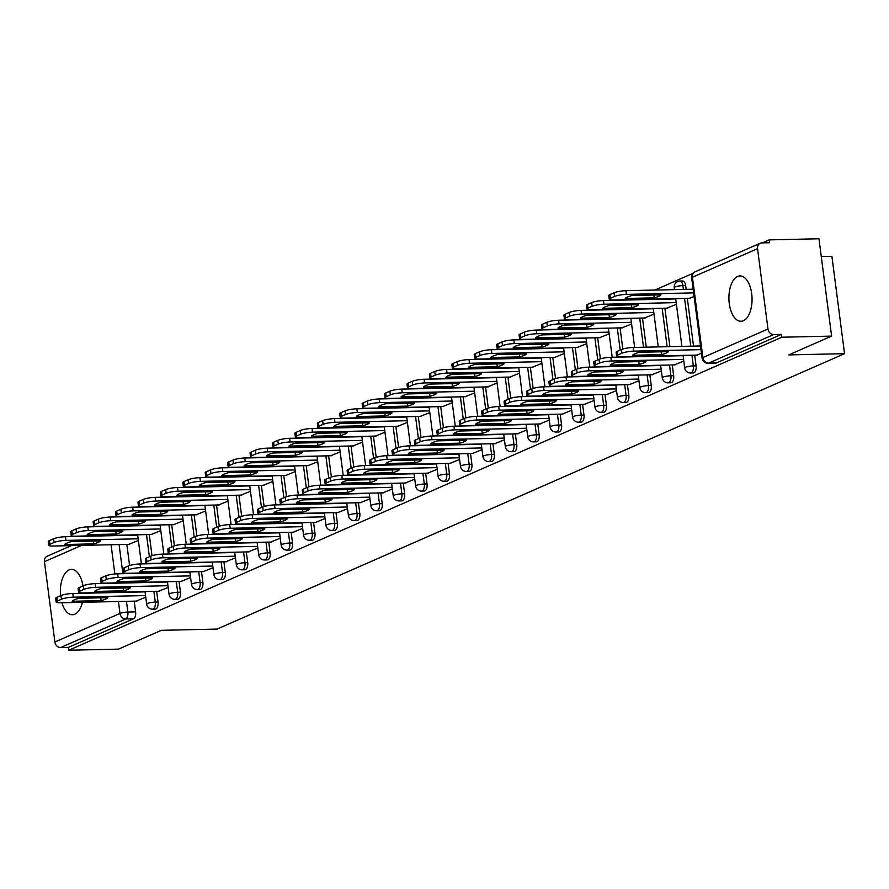 <?xml version="1.0" encoding="UTF-8"?>
<svg xmlns="http://www.w3.org/2000/svg" width="889" height="889" viewBox="0 0 889 889"><rect width="100%" height="100%" fill="white"/><g stroke="black" fill="none" stroke-linecap="round" stroke-linejoin="round"><path stroke-width="1.33" d="M737.603 276.479A22.681 11.568 -91.3 0 0 729.036 301.215A22.681 11.568 -91.3 0 0 740.993 321.285A22.681 11.568 -91.3 0 0 743.36 320.751A22.681 11.568 -91.3 0 0 751.927 296.004A22.681 11.568 -91.3 0 0 739.981 275.934A22.681 11.568 -91.3 0 0 737.603 276.479M82.966 585.895A22.681 11.568 -91.3 0 0 71.431 569.393A22.681 11.568 -91.3 0 0 69.064 569.927A22.681 11.568 -91.3 0 0 60.585 595.719M61.919 602.753A22.681 11.568 -91.3 0 0 72.442 614.744A22.681 11.568 -91.3 0 0 74.82 614.21A22.681 11.568 -91.3 0 0 82.433 602.298M693.342 372.936A5.812 2.967 -91.3 0 0 693.942 372.802A5.812 2.967 -91.3 0 0 696.087 365.868L693.331 365.924A5.812 2.967 88.7 0 1 691.197 372.869A5.812 2.967 88.7 0 1 690.586 373.002L693.342 372.936M670.917 382.781A5.812 2.967 -91.3 0 0 671.528 382.648A5.812 2.967 -91.3 0 0 673.662 375.703L670.917 375.769A5.812 2.967 88.7 0 1 668.772 382.703A5.812 2.967 88.7 0 1 668.172 382.848L670.917 382.781M648.503 392.627A5.812 2.967 -91.3 0 0 649.103 392.482A5.812 2.967 -91.3 0 0 651.248 385.548L648.492 385.604A5.812 2.967 88.7 0 1 646.359 392.549A5.812 2.967 88.7 0 1 645.747 392.682L648.503 392.627M626.078 402.461A5.812 2.967 -91.3 0 0 626.689 402.328A5.812 2.967 -91.3 0 0 628.823 395.383L626.078 395.449A5.812 2.967 88.7 0 1 623.934 402.384A5.812 2.967 88.7 0 1 623.333 402.528L626.078 402.461M603.664 412.307A5.812 2.967 -91.3 0 0 604.276 412.163A5.812 2.967 -91.3 0 0 606.409 405.228L603.653 405.284A5.812 2.967 88.7 0 1 601.52 412.229A5.812 2.967 88.7 0 1 600.908 412.363L603.664 412.307M581.239 422.142A5.812 2.967 -91.3 0 0 581.851 422.008A5.812 2.967 -91.3 0 0 583.984 415.063L581.239 415.13A5.812 2.967 88.7 0 1 579.106 422.064A5.812 2.967 88.7 0 1 578.495 422.208L581.239 422.142M558.825 431.987A5.812 2.967 -91.3 0 0 559.437 431.843A5.812 2.967 -91.3 0 0 561.57 424.909L558.814 424.975A5.812 2.967 88.7 0 1 556.681 431.91A5.812 2.967 88.7 0 1 556.07 432.043L558.825 431.987M536.411 441.822A5.812 2.967 -91.3 0 0 537.012 441.689A5.812 2.967 -91.3 0 0 539.156 434.754L536.4 434.81A5.812 2.967 88.7 0 1 534.267 441.744A5.812 2.967 88.7 0 1 533.656 441.889L536.411 441.822M513.986 451.668A5.812 2.967 -91.3 0 0 514.598 451.523A5.812 2.967 -91.3 0 0 516.731 444.589L513.986 444.656A5.812 2.967 88.7 0 1 511.842 451.59A5.812 2.967 88.7 0 1 511.242 451.723L513.986 451.668M491.573 461.502A5.812 2.967 -91.3 0 0 492.173 461.369A5.812 2.967 -91.3 0 0 494.317 454.435L491.561 454.49A5.812 2.967 88.7 0 1 489.428 461.435A5.812 2.967 88.7 0 1 488.817 461.569L491.573 461.502M469.148 471.348A5.812 2.967 -91.3 0 0 469.759 471.214A5.812 2.967 -91.3 0 0 471.892 464.269L469.148 464.336A5.812 2.967 88.7 0 1 467.003 471.27A5.812 2.967 88.7 0 1 466.403 471.414L469.148 471.348M446.734 481.193A5.812 2.967 -91.3 0 0 447.334 481.049A5.812 2.967 -91.3 0 0 449.478 474.115L446.723 474.17A5.812 2.967 88.7 0 1 444.589 481.116A5.812 2.967 88.7 0 1 443.978 481.249L446.734 481.193M424.309 491.028A5.812 2.967 -91.3 0 0 424.92 490.895A5.812 2.967 -91.3 0 0 427.053 483.949L424.309 484.016A5.812 2.967 88.7 0 1 422.164 490.95A5.812 2.967 88.7 0 1 421.564 491.095L424.309 491.028M401.895 500.874A5.812 2.967 -91.3 0 0 402.506 500.729A5.812 2.967 -91.3 0 0 404.639 493.795L401.884 493.851A5.812 2.967 88.7 0 1 399.75 500.796A5.812 2.967 88.7 0 1 399.139 500.929L401.895 500.874M379.47 510.708A5.812 2.967 -91.3 0 0 380.081 510.575A5.812 2.967 -91.3 0 0 382.214 503.63L379.47 503.696A5.812 2.967 88.7 0 1 377.336 510.63A5.812 2.967 88.7 0 1 376.725 510.775L379.47 510.708M357.056 520.554A5.812 2.967 -91.3 0 0 357.667 520.409A5.812 2.967 -91.3 0 0 359.801 513.475L357.045 513.542A5.812 2.967 88.7 0 1 354.911 520.476A5.812 2.967 88.7 0 1 354.3 520.61L357.056 520.554M334.642 530.389A5.812 2.967 -91.3 0 0 335.242 530.255A5.812 2.967 -91.3 0 0 337.387 523.321L334.631 523.377A5.812 2.967 88.7 0 1 332.497 530.311A5.812 2.967 88.7 0 1 331.886 530.455L334.642 530.389M312.217 540.234A5.812 2.967 -91.3 0 0 312.828 540.09A5.812 2.967 -91.3 0 0 314.962 533.156L312.217 533.222A5.812 2.967 88.7 0 1 310.072 540.156A5.812 2.967 88.7 0 1 309.472 540.29L312.217 540.234M289.803 550.069A5.812 2.967 -91.3 0 0 290.403 549.935A5.812 2.967 -91.3 0 0 292.548 543.001L289.792 543.057A5.812 2.967 88.7 0 1 287.658 550.002A5.812 2.967 88.7 0 1 287.047 550.135L289.803 550.069M267.378 559.914A5.812 2.967 -91.3 0 0 267.989 559.781A5.812 2.967 -91.3 0 0 270.123 552.836L267.378 552.902A5.812 2.967 88.7 0 1 265.233 559.837A5.812 2.967 88.7 0 1 264.633 559.981L267.378 559.914M244.964 569.76A5.812 2.967 -91.3 0 0 245.564 569.616A5.812 2.967 -91.3 0 0 247.709 562.681L244.953 562.737A5.812 2.967 88.7 0 1 242.819 569.682A5.812 2.967 88.7 0 1 242.208 569.816L244.964 569.76M222.539 579.595A5.812 2.967 -91.3 0 0 223.15 579.461A5.812 2.967 -91.3 0 0 225.284 572.516L222.539 572.583A5.812 2.967 88.7 0 1 220.394 579.517A5.812 2.967 88.7 0 1 219.794 579.661L222.539 579.595M200.125 589.44A5.812 2.967 -91.3 0 0 200.736 589.296A5.812 2.967 -91.3 0 0 202.87 582.362L200.114 582.417A5.812 2.967 88.7 0 1 197.98 589.363A5.812 2.967 88.7 0 1 197.369 589.496L200.125 589.44M177.7 599.275A5.812 2.967 -91.3 0 0 178.311 599.142A5.812 2.967 -91.3 0 0 180.445 592.196L177.7 592.263A5.812 2.967 88.7 0 1 175.566 599.197A5.812 2.967 88.7 0 1 174.955 599.342L177.7 599.275M155.286 609.121A5.812 2.967 -91.3 0 0 155.897 608.976A5.812 2.967 -91.3 0 0 158.031 602.042L155.275 602.109A5.812 2.967 88.7 0 1 153.141 609.043A5.812 2.967 88.7 0 1 152.53 609.176L155.286 609.121M831.604 336.109L788.776 354.911L844.55 353.666L217.105 629.079L161.342 630.323L118.515 649.126L68.742 650.237L781.831 337.22L831.604 336.109L818.958 238.763L769.196 239.874L762.362 242.875M693.098 273.279L654.871 290.058M633.201 299.571L632.446 299.893M610.776 309.416L610.032 309.739M588.362 319.251L587.607 319.584M565.937 329.097L565.193 329.419M543.523 338.931L542.779 339.265M521.098 348.777L520.354 349.099M498.685 358.611L497.94 358.945M476.271 368.457L475.515 368.779M453.846 378.292L453.101 378.625M431.432 388.137L430.676 388.46M409.007 397.983L408.262 398.305M386.593 407.818L385.837 408.151M364.168 417.663L363.423 417.986M341.754 427.498L341.009 427.831M319.329 437.344L318.584 437.666M296.915 447.178L296.17 447.511M274.501 457.024L273.745 457.346M252.076 466.858L251.331 467.192M229.662 476.704L228.906 477.026M207.237 486.55L206.492 486.872M184.823 496.384L184.067 496.718M162.398 506.23L161.654 506.552M139.984 516.064L139.24 516.398M117.559 525.91L116.815 526.232M821.269 256.554L831.904 256.321L844.55 353.666M769.196 239.874L769.563 242.719L761.806 242.886A5.812 4.901 66.3 0 0 760.206 243.242A5.812 4.901 66.3 0 0 757.539 248.676L767.974 328.997A5.812 4.901 66.3 0 0 773.708 334.564L708.611 363.134A5.812 2.967 88.7 0 1 708 363.268L715.756 363.101A5.812 2.967 88.7 0 0 716.367 362.956L708.611 363.134A5.812 4.901 66.3 0 1 702.877 357.567L767.974 328.997M781.831 337.22L781.464 334.386L773.708 334.564M126.849 544.379L129.594 565.537M134.217 601.142L135.617 611.888L127.86 612.054A5.812 2.967 88.7 0 1 125.727 618.988L60.619 647.57A5.812 4.901 -113.7 0 1 54.885 642.002L44.45 561.681A5.812 4.901 -113.7 0 1 47.117 556.247L71.331 545.624M60.619 647.57L68.375 647.392L68.742 650.237M151.23 534.5L160.787 530.633M158.609 591.263L168.165 587.396M173.655 524.654L183.212 520.787M181.023 581.417L190.579 577.55M196.069 514.82L205.626 510.953M203.448 571.583L213.004 567.715M218.494 504.974L228.051 501.107M225.862 561.737L235.418 557.87M240.908 495.129L250.465 491.273M248.275 551.891L257.843 548.035M263.322 485.294L272.89 481.427M270.701 542.057L280.257 538.189M285.747 475.448L295.304 471.592M293.114 532.211L302.671 528.355M308.161 465.614L317.729 461.747M315.539 522.376L325.096 518.509M330.586 455.768L340.143 451.901M337.953 512.531L347.51 508.664M353 445.934L362.556 442.066M360.378 502.696L369.935 498.829M375.425 436.088L384.981 432.221M382.792 492.85L392.349 488.983M397.839 426.253L407.395 422.386M405.217 483.016L414.774 479.149M420.264 416.408L429.82 412.54M427.631 473.17L437.188 469.303M442.678 406.562L452.234 402.706M450.045 463.325L459.613 459.469M465.091 396.727L474.659 392.86M472.47 453.49L482.027 449.623M487.516 386.882L497.073 383.026M494.884 443.644L504.441 439.788M509.93 377.047L519.498 373.18M517.309 433.81L526.866 429.943M532.355 367.201L541.912 363.334M539.723 423.964L549.28 420.097M554.769 357.367L564.326 353.5M562.148 414.13L571.705 410.262M577.194 347.521L586.751 343.654M584.562 404.284L594.119 400.417M599.608 337.687L609.165 333.82M606.987 394.449L616.544 390.582M622.033 327.841L631.59 323.974M629.401 384.604L638.958 380.736M644.447 317.995L654.004 314.139M651.815 374.758L661.383 370.902M666.861 308.161L676.429 304.294M674.24 364.923L683.797 361.056M689.286 298.315L694.098 296.537M696.654 355.078L701.465 353.3M685.652 285.547L682.896 285.602A5.812 2.967 88.7 0 0 679.896 281.057L682.652 280.991A5.812 2.967 -91.3 0 1 685.652 285.547L686.152 289.358M687.319 298.36L693.52 346.121M694.687 355.122L696.087 365.868M664.894 308.205L669.895 346.654M672.273 364.968L673.662 375.703M642.48 318.04L646.259 347.177M649.848 374.802L651.248 385.548M620.055 327.885L622.811 349.033M627.434 384.648L628.823 395.383M597.641 337.72L600.386 358.878M605.009 394.483L606.409 405.228M575.227 347.566L577.972 368.713M582.595 404.328L583.984 415.063M552.802 357.411L555.547 378.558M560.17 414.174L561.57 424.909M530.389 367.246L533.133 388.404M537.756 424.009L539.156 434.754M507.963 377.092L510.708 398.239M515.342 433.854L516.731 444.589M485.55 386.926L488.294 408.084M492.917 443.689L494.317 454.435M463.125 396.772L465.869 417.919M470.503 453.534L471.892 464.269M440.711 406.606L443.455 427.765M448.078 463.369L449.478 474.115M418.286 416.452L421.042 437.599M425.664 473.215L427.053 483.949M395.872 426.287L398.616 447.445M403.239 483.049L404.639 493.795M373.447 436.132L376.203 457.279M380.825 492.895L382.214 503.63M351.033 445.978L353.778 467.125M358.4 502.741L359.801 513.475M328.619 455.813L331.364 476.971M335.986 512.575L337.387 523.321M306.194 465.658L308.939 486.805M313.573 522.421L314.962 533.156M283.78 475.493L286.525 496.651M291.148 532.255L292.548 543.001M261.355 485.338L264.1 506.486M268.734 542.101L270.123 552.836M238.941 495.173L241.686 516.331M246.309 551.936L247.709 562.681M216.516 505.019L219.272 526.166M223.895 561.781L225.284 572.516M194.102 514.853L196.847 536.011M201.47 571.616L202.87 582.362M171.677 524.699L174.433 545.846M179.056 581.462L180.445 592.196M149.263 534.545L152.008 555.692M156.631 591.307L158.031 602.042M128.816 544.335L138.373 540.468M136.184 601.097L145.74 597.23M781.464 334.386L716.367 362.956M68.375 647.392L133.472 618.822A5.812 2.967 -91.3 0 0 135.617 611.888M145.529 595.563L73.276 597.175A8.723 1.545 172.6 0 0 61.463 599.23L57.296 601.064A8.723 1.545 172.6 0 0 56.14 602.02L55.663 598.33A8.723 1.545 -7.4 0 1 56.807 597.375L60.974 595.541A8.723 1.545 -7.4 0 1 72.798 593.485L145.051 591.874M101.113 600.62A18.18 3.223 -7.4 0 0 107.869 597.664L78.91 598.308A18.18 3.223 -7.4 0 0 72.153 601.275L101.113 600.62L100.757 597.819M56.14 602.02A8.723 1.545 172.6 0 0 60.485 602.786L136.984 601.086M100.501 540.901L71.531 541.545A18.18 3.223 172.6 0 0 64.775 544.513L93.745 543.857A18.18 3.223 172.6 0 0 100.501 540.901M138.151 538.801L65.897 540.412A8.723 1.545 172.6 0 0 54.085 542.468L49.917 544.301A8.723 1.545 172.6 0 0 48.773 545.257A8.723 1.545 172.6 0 0 53.107 546.024L129.605 544.324M48.773 545.257L48.295 541.568A8.723 1.545 -7.4 0 1 49.44 540.612L53.607 538.778A8.723 1.545 -7.4 0 1 65.419 536.723L65.897 540.412M137.673 535.111L65.419 536.723M93.378 541.057L93.745 543.857M167.943 585.718L95.69 587.329A8.723 1.545 172.6 0 0 83.877 589.396L79.71 591.218A8.723 1.545 172.6 0 0 78.565 592.174L78.088 588.485A8.723 1.545 -7.4 0 1 79.232 587.529L83.399 585.707A8.723 1.545 -7.4 0 1 95.212 583.64L167.465 582.028M123.538 590.785A18.18 3.223 -7.4 0 0 130.294 587.818L101.324 588.462A18.18 3.223 -7.4 0 0 94.567 591.429L123.538 590.785L123.171 587.973M78.565 592.174A8.723 1.545 172.6 0 0 82.899 592.952L159.398 591.241M190.368 575.883L118.115 577.494A8.723 1.545 172.6 0 0 106.291 579.55L102.124 581.384A8.723 1.545 172.6 0 0 100.979 582.339L100.501 578.65A8.723 1.545 -7.4 0 1 101.646 577.694L105.813 575.861A8.723 1.545 -7.4 0 1 117.626 573.805L189.89 572.194M145.952 580.939A18.18 3.223 -7.4 0 0 152.708 577.983L123.738 578.628A18.18 3.223 -7.4 0 0 116.992 581.595L145.952 580.939L145.596 578.139M100.979 582.339A8.723 1.545 172.6 0 0 105.324 583.106L181.823 581.395M212.782 566.037L140.529 567.649A8.723 1.545 172.6 0 0 128.716 569.716L124.549 571.538A8.723 1.545 172.6 0 0 123.404 572.494L122.915 568.804A8.723 1.545 -7.4 0 1 124.071 567.849L128.238 566.026A8.723 1.545 -7.4 0 1 140.051 563.959L212.304 562.348M168.377 571.105A18.18 3.223 -7.4 0 0 175.133 568.138L146.163 568.782A18.18 3.223 -7.4 0 0 139.406 571.749L168.377 571.105L168.01 568.293M123.404 572.494A8.723 1.545 172.6 0 0 127.738 573.272L204.237 571.56M122.915 531.055L93.956 531.7A18.18 3.223 172.6 0 0 87.2 534.667L116.17 534.022A18.18 3.223 172.6 0 0 122.915 531.055M160.576 528.955L88.322 530.566A8.723 1.545 172.6 0 0 76.51 532.633L72.342 534.456A8.723 1.545 172.6 0 0 71.187 535.422A8.723 1.545 172.6 0 0 75.532 536.189L152.03 534.478M71.187 535.422L70.709 531.722A8.723 1.545 -7.4 0 1 71.853 530.766L76.021 528.944A8.723 1.545 -7.4 0 1 87.844 526.877L88.322 530.566M160.098 525.266L87.844 526.877M115.803 531.211L116.17 534.022M145.34 521.221L116.37 521.865A18.18 3.223 172.6 0 0 109.614 524.832L138.584 524.177A18.18 3.223 172.6 0 0 145.34 521.221M182.99 519.12L110.736 520.732A8.723 1.545 172.6 0 0 98.923 522.788L94.756 524.621A8.723 1.545 172.6 0 0 93.612 525.577A8.723 1.545 172.6 0 0 97.946 526.344L174.444 524.632M93.612 525.577L93.134 521.887A8.723 1.545 -7.4 0 1 94.278 520.932L98.446 519.098A8.723 1.545 -7.4 0 1 110.258 517.042L110.736 520.732M182.512 515.431L110.258 517.042M138.217 521.376L138.584 524.177M167.754 511.375L138.784 512.02A18.18 3.223 172.6 0 0 132.039 514.987L160.998 514.342A18.18 3.223 172.6 0 0 167.754 511.375M205.415 509.275L133.161 510.886A8.723 1.545 172.6 0 0 121.337 512.953L117.17 514.775A8.723 1.545 172.6 0 0 116.026 515.731A8.723 1.545 172.6 0 0 120.371 516.509L196.869 514.798M116.026 515.731L115.548 512.042A8.723 1.545 -7.4 0 1 116.692 511.086L120.86 509.264A8.723 1.545 -7.4 0 1 132.672 507.197L133.161 510.886M204.937 505.585L132.672 507.197M160.642 511.531L160.998 514.342M235.207 556.203L162.943 557.814A8.723 1.545 172.6 0 0 151.13 559.87L146.963 561.704A8.723 1.545 172.6 0 0 145.818 562.659L145.34 558.97A8.723 1.545 -7.4 0 1 146.485 558.014L150.652 556.181A8.723 1.545 -7.4 0 1 162.465 554.125L234.718 552.514M190.791 561.259A18.18 3.223 -7.4 0 0 197.547 558.292L168.577 558.948A18.18 3.223 -7.4 0 0 161.82 561.904L190.791 561.259L190.424 558.459M145.818 562.659A8.723 1.545 172.6 0 0 150.152 563.426L226.662 561.715M257.621 546.357L185.368 547.968A8.723 1.545 172.6 0 0 173.555 550.035L169.388 551.858A8.723 1.545 172.6 0 0 168.232 552.814L167.754 549.124A8.723 1.545 -7.4 0 1 168.91 548.169L173.077 546.346A8.723 1.545 -7.4 0 1 184.89 544.279L257.143 542.668M213.216 551.424A18.18 3.223 -7.4 0 0 219.972 548.457L191.002 549.102A18.18 3.223 -7.4 0 0 184.245 552.069L213.216 551.424L212.849 548.613M168.232 552.814A8.723 1.545 172.6 0 0 172.577 553.58L249.076 551.88M190.179 501.529L161.209 502.185A18.18 3.223 172.6 0 0 154.453 505.141L183.423 504.496A18.18 3.223 172.6 0 0 190.179 501.529M227.828 499.44L155.575 501.052A8.723 1.545 172.6 0 0 143.762 503.107L139.595 504.941A8.723 1.545 172.6 0 0 138.451 505.897A8.723 1.545 172.6 0 0 142.785 506.663L219.283 504.952M138.451 505.897L137.962 502.207A8.723 1.545 -7.4 0 1 139.117 501.252L143.285 499.418A8.723 1.545 -7.4 0 1 155.097 497.362L155.575 501.052M227.351 495.751L155.097 497.362M183.056 501.696L183.423 504.496M212.593 491.695L183.623 492.339A18.18 3.223 172.6 0 0 176.878 495.306L205.837 494.662A18.18 3.223 172.6 0 0 212.593 491.695M250.254 489.595L178 491.206A8.723 1.545 172.6 0 0 166.176 493.273L162.009 495.095A8.723 1.545 172.6 0 0 160.865 496.051A8.723 1.545 172.6 0 0 165.21 496.818L241.708 495.117M160.865 496.051L160.387 492.362A8.723 1.545 -7.4 0 1 161.531 491.406L165.698 489.583A8.723 1.545 -7.4 0 1 177.511 487.516L178 491.206M249.776 485.905L177.511 487.516M205.481 491.85L205.837 494.662M280.035 536.523L207.782 538.134A8.723 1.545 172.6 0 0 195.969 540.19L191.802 542.023A8.723 1.545 172.6 0 0 190.657 542.979L190.179 539.29A8.723 1.545 -7.4 0 1 191.324 538.334L195.491 536.5A8.723 1.545 -7.4 0 1 207.304 534.445L279.557 532.833M235.629 541.579A18.18 3.223 -7.4 0 0 242.386 538.612L213.416 539.267A18.18 3.223 -7.4 0 0 206.659 542.223L235.629 541.579L235.263 538.778M190.657 542.979A8.723 1.545 172.6 0 0 194.991 543.746L271.489 542.034M302.46 526.677L230.207 528.288A8.723 1.545 172.6 0 0 218.394 530.355L214.227 532.178A8.723 1.545 172.6 0 0 213.071 533.133L212.593 529.444A8.723 1.545 -7.4 0 1 213.738 528.488L217.916 526.655A8.723 1.545 -7.4 0 1 229.729 524.599L301.982 522.988M258.054 531.744A18.18 3.223 -7.4 0 0 264.8 528.777L235.841 529.422A18.18 3.223 -7.4 0 0 229.084 532.389L258.054 531.744L257.688 528.933M213.071 533.133A8.723 1.545 172.6 0 0 217.416 533.9L293.915 532.2M324.874 516.831L252.62 518.454A8.723 1.545 172.6 0 0 240.808 520.51L236.641 522.343A8.723 1.545 172.6 0 0 235.496 523.299L235.018 519.609A8.723 1.545 -7.4 0 1 236.163 518.654L240.33 516.82A8.723 1.545 -7.4 0 1 252.143 514.764L324.396 513.142M280.468 521.899A18.18 3.223 -7.4 0 0 287.225 518.932L258.255 519.576A18.18 3.223 -7.4 0 0 251.498 522.543L280.468 521.899L280.102 519.098M235.496 523.299A8.723 1.545 172.6 0 0 239.83 524.066L316.328 522.354M347.299 506.997L275.045 508.608A8.723 1.545 172.6 0 0 263.233 510.664L259.066 512.497A8.723 1.545 172.6 0 0 257.91 513.453L257.432 509.764A8.723 1.545 -7.4 0 1 258.577 508.808L262.744 506.974A8.723 1.545 -7.4 0 1 274.568 504.919L346.821 503.307M302.893 512.053A18.18 3.223 -7.4 0 0 309.639 509.097L280.68 509.741A18.18 3.223 -7.4 0 0 273.923 512.709L302.893 512.053L302.527 509.253M257.91 513.453A8.723 1.545 172.6 0 0 262.255 514.22L338.753 512.52M369.713 497.151L297.459 498.762A8.723 1.545 172.6 0 0 285.647 500.829L281.48 502.652A8.723 1.545 172.6 0 0 280.335 503.619L279.857 499.918A8.723 1.545 -7.4 0 1 281.002 498.962L285.169 497.14A8.723 1.545 -7.4 0 1 296.982 495.073L369.235 493.462M325.307 502.218A18.18 3.223 -7.4 0 0 332.064 499.251L303.093 499.896A18.18 3.223 -7.4 0 0 296.337 502.863L325.307 502.218L324.941 499.407M280.335 503.619A8.723 1.545 172.6 0 0 284.669 504.385L361.167 502.674M392.138 487.316L319.884 488.928A8.723 1.545 172.6 0 0 308.061 490.984L303.894 492.817A8.723 1.545 172.6 0 0 302.749 493.773L302.271 490.083A8.723 1.545 -7.4 0 1 303.416 489.128L307.583 487.294A8.723 1.545 -7.4 0 1 319.395 485.238L391.66 483.627M347.721 492.373A18.18 3.223 -7.4 0 0 354.478 489.417L325.507 490.061A18.18 3.223 -7.4 0 0 318.762 493.028L347.721 492.373L347.366 489.572M302.749 493.773A8.723 1.545 172.6 0 0 307.094 494.54L383.592 492.828M414.552 477.471L342.298 479.082A8.723 1.545 172.6 0 0 330.486 481.149L326.319 482.971A8.723 1.545 172.6 0 0 325.174 483.927L324.685 480.238A8.723 1.545 -7.4 0 1 325.841 479.282L330.008 477.46A8.723 1.545 -7.4 0 1 341.821 475.393L414.074 473.781M370.146 482.538A18.18 3.223 -7.4 0 0 376.903 479.571L347.932 480.216A18.18 3.223 -7.4 0 0 341.176 483.183L370.146 482.538L369.78 479.727M325.174 483.927A8.723 1.545 172.6 0 0 329.508 484.705L406.006 482.994M436.977 467.636L364.712 469.248A8.723 1.545 172.6 0 0 352.9 471.303L348.732 473.137A8.723 1.545 172.6 0 0 347.588 474.093L347.11 470.403A8.723 1.545 -7.4 0 1 348.255 469.448L352.422 467.614A8.723 1.545 -7.4 0 1 364.234 465.558L436.488 463.947M392.56 472.692A18.18 3.223 -7.4 0 0 399.317 469.725L370.346 470.381A18.18 3.223 -7.4 0 0 363.59 473.337L392.56 472.692L392.193 469.892M347.588 474.093A8.723 1.545 172.6 0 0 351.933 474.859L428.431 473.148M235.018 481.849L206.048 482.505A18.18 3.223 172.6 0 0 199.292 485.461L228.262 484.816A18.18 3.223 172.6 0 0 235.018 481.849M272.667 479.76L200.414 481.371A8.723 1.545 172.6 0 0 188.601 483.427L184.434 485.261A8.723 1.545 172.6 0 0 183.278 486.216A8.723 1.545 172.6 0 0 187.623 486.983L264.122 485.272M183.278 486.216L182.801 482.527A8.723 1.545 -7.4 0 1 183.956 481.571L188.124 479.738A8.723 1.545 -7.4 0 1 199.936 477.682L200.414 481.371M272.19 476.071L199.936 477.682M227.895 482.016L228.262 484.816M257.432 472.015L228.462 472.659A18.18 3.223 172.6 0 0 221.705 475.626L250.676 474.982A18.18 3.223 172.6 0 0 257.432 472.015M295.092 469.914L222.828 471.526A8.723 1.545 172.6 0 0 211.015 473.593L206.848 475.415A8.723 1.545 172.6 0 0 205.703 476.371A8.723 1.545 172.6 0 0 210.037 477.137L286.547 475.437M205.703 476.371L205.226 472.681A8.723 1.545 -7.4 0 1 206.37 471.726L210.537 469.892A8.723 1.545 -7.4 0 1 222.35 467.836L222.828 471.526M294.603 466.225L222.35 467.836M250.309 472.17L250.676 474.982M279.846 462.169L250.887 462.813A18.18 3.223 172.6 0 0 244.131 465.78L273.101 465.136A18.18 3.223 172.6 0 0 279.846 462.169M317.506 460.069L245.253 461.691A8.723 1.545 172.6 0 0 233.44 463.747L229.273 465.58A8.723 1.545 172.6 0 0 228.117 466.536A8.723 1.545 172.6 0 0 232.462 467.303L308.961 465.592M228.117 466.536L227.64 462.847A8.723 1.545 -7.4 0 1 228.795 461.891L232.962 460.058A8.723 1.545 -7.4 0 1 244.775 458.002L245.253 461.691M317.029 456.379L244.775 458.002M272.734 462.336L273.101 465.136M302.271 452.334L273.301 452.979A18.18 3.223 172.6 0 0 266.544 455.946L295.515 455.29A18.18 3.223 172.6 0 0 302.271 452.334M339.92 450.234L267.667 451.845A8.723 1.545 172.6 0 0 255.854 453.901L251.687 455.735A8.723 1.545 172.6 0 0 250.542 456.69A8.723 1.545 172.6 0 0 254.876 457.457L331.375 455.757M250.542 456.69L250.065 453.001A8.723 1.545 -7.4 0 1 251.209 452.045L255.376 450.212A8.723 1.545 -7.4 0 1 267.189 448.156L267.667 451.845M339.442 446.545L267.189 448.156M295.148 452.49L295.515 455.29M324.685 442.489L295.726 443.133A18.18 3.223 172.6 0 0 288.969 446.1L317.94 445.456A18.18 3.223 172.6 0 0 324.685 442.489M362.345 440.388L290.092 442A8.723 1.545 172.6 0 0 278.279 444.067L274.112 445.889A8.723 1.545 172.6 0 0 272.956 446.856A8.723 1.545 172.6 0 0 277.301 447.623L353.8 445.911M272.956 446.856L272.478 443.155A8.723 1.545 -7.4 0 1 273.623 442.2L277.79 440.377A8.723 1.545 -7.4 0 1 289.614 438.31L290.092 442M361.867 436.699L289.614 438.31M317.573 442.644L317.94 445.456M347.11 432.654L318.14 433.299A18.18 3.223 172.6 0 0 311.383 436.266L340.354 435.61A18.18 3.223 172.6 0 0 347.11 432.654M384.759 430.554L312.506 432.165A8.723 1.545 172.6 0 0 300.693 434.221L296.526 436.055A8.723 1.545 172.6 0 0 295.381 437.01A8.723 1.545 172.6 0 0 299.715 437.777L376.214 436.066M295.381 437.01L294.904 433.321A8.723 1.545 -7.4 0 1 296.048 432.365L300.215 430.532A8.723 1.545 -7.4 0 1 312.028 428.476L312.506 432.165M384.281 426.864L312.028 428.476M339.987 432.81L340.354 435.61M369.524 422.808L340.554 423.453A18.18 3.223 172.6 0 0 333.808 426.42L362.768 425.775A18.18 3.223 172.6 0 0 369.524 422.808M407.184 420.708L334.931 422.319A8.723 1.545 172.6 0 0 323.107 424.386L318.94 426.209A8.723 1.545 172.6 0 0 317.795 427.164A8.723 1.545 172.6 0 0 322.14 427.942L398.639 426.231M317.795 427.164L317.317 423.475A8.723 1.545 -7.4 0 1 318.462 422.519L322.629 420.697A8.723 1.545 -7.4 0 1 334.442 418.63L334.931 422.319M406.706 417.019L334.442 418.63M362.412 422.964L362.768 425.775M391.949 412.963L362.979 413.618A18.18 3.223 172.6 0 0 356.222 416.574L385.193 415.93A18.18 3.223 172.6 0 0 391.949 412.963M429.598 410.874L357.345 412.485A8.723 1.545 172.6 0 0 345.532 414.541L341.365 416.374A8.723 1.545 172.6 0 0 340.22 417.33A8.723 1.545 172.6 0 0 344.554 418.097L421.053 416.385M340.22 417.33L339.731 413.641A8.723 1.545 -7.4 0 1 340.887 412.685L345.054 410.851A8.723 1.545 -7.4 0 1 356.867 408.796L357.345 412.485M429.12 407.184L356.867 408.796M384.826 413.129L385.193 415.93M459.391 457.791L387.137 459.402A8.723 1.545 172.6 0 0 375.325 461.469L371.158 463.291A8.723 1.545 172.6 0 0 370.002 464.247L369.524 460.558A8.723 1.545 -7.4 0 1 370.68 459.602L374.847 457.779A8.723 1.545 -7.4 0 1 386.659 455.713L458.913 454.101M414.985 462.858A18.18 3.223 -7.4 0 0 421.742 459.891L392.771 460.535A18.18 3.223 -7.4 0 0 386.015 463.502L414.985 462.858L414.618 460.046M370.002 464.247A8.723 1.545 172.6 0 0 374.347 465.014L450.845 463.313M481.805 447.956L409.551 449.567A8.723 1.545 172.6 0 0 397.739 451.623L393.571 453.457A8.723 1.545 172.6 0 0 392.427 454.412L391.949 450.723A8.723 1.545 -7.4 0 1 393.094 449.767L397.261 447.934A8.723 1.545 -7.4 0 1 409.073 445.878L481.327 444.267M437.399 453.012A18.18 3.223 -7.4 0 0 444.156 450.045L415.185 450.701A18.18 3.223 -7.4 0 0 408.429 453.657L437.399 453.012L437.032 450.212M392.427 454.412A8.723 1.545 172.6 0 0 396.761 455.179L473.259 453.468M504.23 438.11L431.976 439.722A8.723 1.545 172.6 0 0 420.164 441.789L415.996 443.611A8.723 1.545 172.6 0 0 414.841 444.567L414.363 440.877A8.723 1.545 -7.4 0 1 415.519 439.922L419.686 438.088A8.723 1.545 -7.4 0 1 431.498 436.032L503.752 434.421M459.824 443.178A18.18 3.223 -7.4 0 0 466.569 440.211L437.61 440.855A18.18 3.223 -7.4 0 0 430.854 443.822L459.824 443.178L459.457 440.366M414.841 444.567A8.723 1.545 172.6 0 0 419.186 445.333L495.684 443.633M526.644 428.265L454.39 429.887A8.723 1.545 172.6 0 0 442.578 431.943L438.41 433.776A8.723 1.545 172.6 0 0 437.266 434.732L436.788 431.043A8.723 1.545 -7.4 0 1 437.933 430.087L442.1 428.254A8.723 1.545 -7.4 0 1 453.912 426.198L526.166 424.575M482.238 433.332A18.18 3.223 -7.4 0 0 488.994 430.365L460.024 431.009A18.18 3.223 -7.4 0 0 453.268 433.976L482.238 433.332L481.871 430.532M437.266 434.732A8.723 1.545 172.6 0 0 441.6 435.499L518.098 433.788M549.069 418.43L476.815 420.041A8.723 1.545 172.6 0 0 465.003 422.097L460.835 423.931A8.723 1.545 172.6 0 0 459.68 424.886L459.202 421.197A8.723 1.545 -7.4 0 1 460.346 420.241L464.514 418.408A8.723 1.545 -7.4 0 1 476.337 416.352L548.591 414.741M504.663 423.486A18.18 3.223 -7.4 0 0 511.408 420.53L482.449 421.175A18.18 3.223 -7.4 0 0 475.693 424.142L504.663 423.486L504.296 420.686M459.68 424.886A8.723 1.545 172.6 0 0 464.025 425.653L540.523 423.953M571.483 408.584L499.229 410.196A8.723 1.545 172.6 0 0 487.416 412.263L483.249 414.085A8.723 1.545 172.6 0 0 482.105 415.052L481.627 411.351A8.723 1.545 -7.4 0 1 482.771 410.396L486.939 408.573A8.723 1.545 -7.4 0 1 498.751 406.506L571.005 404.895M527.077 413.652A18.18 3.223 -7.4 0 0 533.833 410.685L504.863 411.329A18.18 3.223 -7.4 0 0 498.107 414.296L527.077 413.652L526.71 410.84M482.105 415.052A8.723 1.545 172.6 0 0 486.439 415.819L562.937 414.107M414.363 403.128L385.393 403.773A18.18 3.223 172.6 0 0 378.647 406.74L407.607 406.095A18.18 3.223 172.6 0 0 414.363 403.128M452.023 401.028L379.77 402.639A8.723 1.545 172.6 0 0 367.946 404.706L363.779 406.529A8.723 1.545 172.6 0 0 362.634 407.484A8.723 1.545 172.6 0 0 366.979 408.251L443.478 406.551M362.634 407.484L362.156 403.795A8.723 1.545 -7.4 0 1 363.301 402.839L367.468 401.017A8.723 1.545 -7.4 0 1 379.281 398.95L379.77 402.639M451.545 397.339L379.281 398.95M407.251 403.284L407.607 406.095M436.788 393.282L407.818 393.938A18.18 3.223 172.6 0 0 401.061 396.894L430.032 396.25A18.18 3.223 172.6 0 0 436.788 393.282M474.437 391.193L402.184 392.805A8.723 1.545 172.6 0 0 390.371 394.86L386.204 396.694A8.723 1.545 172.6 0 0 385.048 397.65A8.723 1.545 172.6 0 0 389.393 398.416L465.892 396.705M385.048 397.65L384.57 393.96A8.723 1.545 -7.4 0 1 385.726 393.005L389.893 391.171A8.723 1.545 -7.4 0 1 401.706 389.115L402.184 392.805M473.959 387.504L401.706 389.115M429.665 393.449L430.032 396.25M459.202 383.448L430.232 384.092A18.18 3.223 172.6 0 0 423.475 387.059L452.445 386.415A18.18 3.223 172.6 0 0 459.202 383.448M496.862 381.348L424.598 382.959A8.723 1.545 172.6 0 0 412.785 385.026L408.618 386.848A8.723 1.545 172.6 0 0 407.473 387.804A8.723 1.545 172.6 0 0 411.807 388.571L488.317 386.871M407.473 387.804L406.995 384.115A8.723 1.545 -7.4 0 1 408.14 383.159L412.307 381.325A8.723 1.545 -7.4 0 1 424.12 379.27L424.598 382.959M496.373 377.658L424.12 379.27M452.079 383.603L452.445 386.415M481.616 373.602L452.657 374.247A18.18 3.223 172.6 0 0 445.9 377.214L474.87 376.569A18.18 3.223 172.6 0 0 481.616 373.602M519.276 371.502L447.023 373.124A8.723 1.545 172.6 0 0 435.21 375.18L431.043 377.014A8.723 1.545 172.6 0 0 429.887 377.969A8.723 1.545 172.6 0 0 434.232 378.736L510.731 377.025M429.887 377.969L429.409 374.28A8.723 1.545 -7.4 0 1 430.565 373.324L434.732 371.491A8.723 1.545 -7.4 0 1 446.545 369.435L447.023 373.124M518.798 367.813L446.545 369.435M474.504 373.769L474.87 376.569M504.041 363.768L475.07 364.412A18.18 3.223 172.6 0 0 468.314 367.379L497.284 366.724A18.18 3.223 172.6 0 0 504.041 363.768M541.69 361.667L469.436 363.279A8.723 1.545 172.6 0 0 457.624 365.335L453.457 367.168A8.723 1.545 172.6 0 0 452.312 368.124A8.723 1.545 172.6 0 0 456.646 368.891L533.144 367.19M452.312 368.124L451.834 364.434A8.723 1.545 -7.4 0 1 452.979 363.479L457.146 361.645A8.723 1.545 -7.4 0 1 468.959 359.589L469.436 363.279M541.212 357.978L468.959 359.589M496.918 363.923L497.284 366.724M526.455 353.922L497.496 354.567A18.18 3.223 172.6 0 0 490.739 357.534L519.709 356.889A18.18 3.223 172.6 0 0 526.455 353.922M564.115 351.822L491.861 353.433A8.723 1.545 172.6 0 0 480.049 355.5L475.882 357.322A8.723 1.545 172.6 0 0 474.726 358.289A8.723 1.545 172.6 0 0 479.071 359.056L555.569 357.345M474.726 358.289L474.248 354.589A8.723 1.545 -7.4 0 1 475.393 353.633L479.56 351.811A8.723 1.545 -7.4 0 1 491.384 349.744L491.861 353.433M563.637 348.132L491.384 349.744M519.343 354.078L519.709 356.889M593.908 398.75L521.654 400.361A8.723 1.545 172.6 0 0 509.83 402.417L505.663 404.251A8.723 1.545 172.6 0 0 504.519 405.206L504.041 401.517A8.723 1.545 -7.4 0 1 505.185 400.561L509.353 398.728A8.723 1.545 -7.4 0 1 521.165 396.672L593.43 395.06M549.491 403.806A18.18 3.223 -7.4 0 0 556.247 400.85L527.277 401.495A18.18 3.223 -7.4 0 0 520.532 404.462L549.491 403.806L549.135 401.006M504.519 405.206A8.723 1.545 172.6 0 0 508.864 405.973L585.362 404.262M548.88 344.087L519.909 344.732A18.18 3.223 172.6 0 0 513.153 347.699L542.123 347.043A18.18 3.223 172.6 0 0 548.88 344.087M586.529 341.987L514.275 343.599A8.723 1.545 172.6 0 0 502.463 345.654L498.296 347.488A8.723 1.545 172.6 0 0 497.151 348.444A8.723 1.545 172.6 0 0 501.485 349.21L577.983 347.499M497.151 348.444L496.673 344.754A8.723 1.545 -7.4 0 1 497.818 343.799L501.985 341.965A8.723 1.545 -7.4 0 1 513.798 339.909L514.275 343.599M586.051 338.298L513.798 339.909M541.757 344.243L542.123 347.043M616.321 388.904L544.068 390.515A8.723 1.545 172.6 0 0 532.255 392.582L528.088 394.405A8.723 1.545 172.6 0 0 526.944 395.361L526.455 391.671A8.723 1.545 -7.4 0 1 527.61 390.716L531.778 388.893A8.723 1.545 -7.4 0 1 543.59 386.826L615.844 385.215M571.916 393.971A18.18 3.223 -7.4 0 0 578.672 391.004L549.702 391.649A18.18 3.223 -7.4 0 0 542.946 394.616L571.916 393.971L571.549 391.16M526.944 395.361A8.723 1.545 172.6 0 0 531.278 396.138L607.776 394.427M571.294 334.242L542.323 334.886A18.18 3.223 172.6 0 0 535.578 337.853L564.537 337.209A18.18 3.223 172.6 0 0 571.294 334.242M608.954 332.142L536.7 333.753A8.723 1.545 172.6 0 0 524.877 335.82L520.71 337.642A8.723 1.545 172.6 0 0 519.565 338.598A8.723 1.545 172.6 0 0 523.91 339.376L600.408 337.664M519.565 338.598L519.087 334.909A8.723 1.545 -7.4 0 1 520.232 333.953L524.399 332.13A8.723 1.545 -7.4 0 1 536.223 330.063L536.7 333.753M608.476 328.452L536.223 330.063M564.182 334.397L564.537 337.209M638.746 379.07L566.482 380.681A8.723 1.545 172.6 0 0 554.669 382.737L550.502 384.57A8.723 1.545 172.6 0 0 549.358 385.526L548.88 381.837A8.723 1.545 -7.4 0 1 550.024 380.881L554.191 379.047A8.723 1.545 -7.4 0 1 566.004 376.992L638.258 375.38M594.33 384.126A18.18 3.223 -7.4 0 0 601.086 381.159L572.116 381.814A18.18 3.223 -7.4 0 0 565.36 384.77L594.33 384.126L593.963 381.325M549.358 385.526A8.723 1.545 172.6 0 0 553.703 386.293L630.201 384.581M593.719 324.396L564.748 325.052A18.18 3.223 172.6 0 0 557.992 328.008L586.962 327.363A18.18 3.223 172.6 0 0 593.719 324.396M631.368 322.307L559.114 323.918A8.723 1.545 172.6 0 0 547.302 325.974L543.135 327.808A8.723 1.545 172.6 0 0 541.99 328.763A8.723 1.545 172.6 0 0 546.324 329.53L622.822 327.819M541.99 328.763L541.501 325.074A8.723 1.545 -7.4 0 1 542.657 324.118L546.824 322.285A8.723 1.545 -7.4 0 1 558.636 320.229L559.114 323.918M630.89 318.618L558.636 320.229M586.596 324.563L586.962 327.363M661.16 369.224L588.907 370.835A8.723 1.545 172.6 0 0 577.094 372.902L572.927 374.725A8.723 1.545 172.6 0 0 571.771 375.68L571.294 371.991A8.723 1.545 -7.4 0 1 572.449 371.035L576.617 369.213A8.723 1.545 -7.4 0 1 588.429 367.146L660.683 365.535M616.755 374.291A18.18 3.223 -7.4 0 0 623.511 371.324L594.541 371.969A18.18 3.223 -7.4 0 0 587.785 374.936L616.755 374.291L616.388 371.48M571.771 375.68A8.723 1.545 172.6 0 0 576.116 376.447L652.615 374.747M616.133 314.562L587.162 315.206A18.18 3.223 172.6 0 0 580.417 318.173L609.376 317.529A18.18 3.223 172.6 0 0 616.133 314.562M653.793 312.461L581.539 314.073A8.723 1.545 172.6 0 0 569.716 316.14L565.548 317.962A8.723 1.545 172.6 0 0 564.404 318.918A8.723 1.545 172.6 0 0 568.749 319.684L645.247 317.984M564.404 318.918L563.926 315.228A8.723 1.545 -7.4 0 1 565.071 314.273L569.238 312.45A8.723 1.545 -7.4 0 1 581.05 310.383L581.539 314.073M653.315 308.772L581.05 310.383M609.021 314.717L609.376 317.529M683.574 359.389L611.321 361.001A8.723 1.545 172.6 0 0 599.508 363.056L595.341 364.89A8.723 1.545 172.6 0 0 594.196 365.846L593.719 362.156A8.723 1.545 -7.4 0 1 594.863 361.201L599.03 359.367A8.723 1.545 -7.4 0 1 610.843 357.311L683.096 355.7M639.169 364.446A18.18 3.223 -7.4 0 0 645.925 361.479L616.955 362.134A18.18 3.223 -7.4 0 0 610.198 365.09L639.169 364.446L638.802 361.645M594.196 365.846A8.723 1.545 172.6 0 0 598.53 366.612L675.04 364.901M638.558 304.716L609.587 305.372A18.18 3.223 172.6 0 0 602.831 308.327L631.801 307.683A18.18 3.223 172.6 0 0 638.558 304.716M676.207 302.627L603.953 304.238A8.723 1.545 172.6 0 0 592.141 306.294L587.973 308.127A8.723 1.545 172.6 0 0 586.818 309.083A8.723 1.545 172.6 0 0 591.163 309.85L667.661 308.139M586.818 309.083L586.34 305.394A8.723 1.545 -7.4 0 1 587.496 304.438L591.663 302.604A8.723 1.545 -7.4 0 1 603.475 300.549L603.953 304.238M675.729 298.937L603.475 300.549M631.434 304.883L631.801 307.683M700.999 349.655L633.746 351.155A8.723 1.545 172.6 0 0 621.933 353.222L617.766 355.044A8.723 1.545 172.6 0 0 616.61 356L616.133 352.311A8.723 1.545 -7.4 0 1 617.288 351.355L621.455 349.533A8.723 1.545 -7.4 0 1 633.268 347.466L700.521 345.965M661.594 354.611A18.18 3.223 -7.4 0 0 668.339 351.644L639.38 352.288A18.18 3.223 -7.4 0 0 632.624 355.256L661.594 354.611L661.227 351.8M616.61 356A8.723 1.545 172.6 0 0 620.955 356.767L697.454 355.067M660.971 294.881L632.001 295.526A18.18 3.223 172.6 0 0 625.245 298.493L654.215 297.848A18.18 3.223 172.6 0 0 660.971 294.881M693.62 292.892L626.367 294.392A8.723 1.545 172.6 0 0 614.555 296.459L610.387 298.282A8.723 1.545 172.6 0 0 609.243 299.237A8.723 1.545 172.6 0 0 613.577 300.004L690.086 298.304M609.243 299.237L608.765 295.548A8.723 1.545 -7.4 0 1 609.91 294.592L614.077 292.77A8.723 1.545 -7.4 0 1 625.889 290.703L626.367 294.392M693.142 289.203L625.889 290.703M653.848 295.037L654.215 297.848M757.539 248.676L692.442 277.246L702.877 357.567A5.812 1.033 172.6 0 0 702.11 358.211A5.812 5.812 0 0 0 708 363.268M119.093 544.557L122.871 573.683M126.46 601.32L127.86 612.054A5.812 1.033 -7.4 0 0 119.982 613.432L118.437 601.497M114.859 573.972L111.058 544.735M103.991 535.556L103.246 535.878M81.577 545.39L44.45 561.681M54.885 642.002L119.982 613.432A5.812 4.901 66.3 0 0 125.727 618.988L133.472 618.822M679.896 281.057A5.812 5.812 0 0 0 674.262 287.614A5.812 1.033 172.6 0 1 675.029 286.98A5.812 1.033 172.6 0 1 682.896 285.602L683.397 289.425M684.563 298.426L690.764 346.188M691.942 355.189L693.331 365.924A5.812 1.033 172.6 0 0 685.452 367.301A5.812 1.033 -7.4 0 0 684.686 367.935A5.812 5.812 0 0 0 690.586 373.002M662.149 308.261L667.139 346.71M669.517 365.023L670.917 375.769A5.812 1.033 172.6 0 0 663.038 377.136A5.812 1.033 -7.4 0 0 662.272 377.781A5.812 5.812 0 0 0 668.172 382.848M639.724 318.106L643.514 347.243M647.103 374.869L648.492 385.604A5.812 1.033 172.6 0 0 640.613 386.982A5.812 1.033 -7.4 0 0 639.858 387.615A5.812 5.812 0 0 0 645.747 392.682M617.31 327.941L620.189 350.088M624.678 384.704L626.078 395.449A5.812 1.033 172.6 0 0 618.199 396.816A5.812 1.033 -7.4 0 0 617.433 397.461A5.812 5.812 0 0 0 623.333 402.528M594.885 337.787L597.764 359.923M602.264 394.549L603.653 405.284A5.812 1.033 172.6 0 0 595.786 406.662A5.812 1.033 -7.4 0 0 595.019 407.295A5.812 5.812 0 0 0 600.908 412.363M572.472 347.632L575.35 369.768M579.839 404.395L581.239 415.13A5.812 1.033 172.6 0 0 573.361 416.508A5.812 1.033 -7.4 0 0 572.594 417.141A5.812 5.812 0 0 0 578.495 422.208M550.047 357.467L552.925 379.603M557.425 414.23L558.814 424.975A5.812 1.033 172.6 0 0 550.947 426.342A5.812 1.033 -7.4 0 0 550.18 426.976A5.812 5.812 0 0 0 556.07 432.043M527.633 367.313L530.511 389.449M535 424.075L536.4 434.81A5.812 1.033 172.6 0 0 528.522 436.188A5.812 1.033 -7.4 0 0 527.755 436.821A5.812 5.812 0 0 0 533.656 441.889M505.219 377.147L508.086 399.283M512.586 433.91L513.986 444.656A5.812 1.033 172.6 0 0 506.108 446.022A5.812 1.033 -7.4 0 0 505.341 446.667A5.812 5.812 0 0 0 511.242 451.723M482.794 386.993L485.672 409.129M490.172 443.755L491.561 454.49A5.812 1.033 172.6 0 0 483.683 455.868A5.812 1.033 -7.4 0 0 482.916 456.502A5.812 5.812 0 0 0 488.817 461.569M460.38 396.827L463.247 418.963M467.747 453.59L469.148 464.336A5.812 1.033 172.6 0 0 461.269 465.703A5.812 1.033 -7.4 0 0 460.502 466.347A5.812 5.812 0 0 0 466.403 471.414M437.955 406.673L440.833 428.809M445.333 463.436L446.723 474.17A5.812 1.033 172.6 0 0 438.844 475.548A5.812 1.033 -7.4 0 0 438.088 476.182A5.812 5.812 0 0 0 443.978 481.249M415.541 416.508L418.419 438.655M422.908 473.27L424.309 484.016A5.812 1.033 172.6 0 0 416.43 485.383A5.812 1.033 -7.4 0 0 415.663 486.027A5.812 5.812 0 0 0 421.564 491.095M393.116 426.353L395.994 448.489M400.495 483.116L401.884 493.851A5.812 1.033 172.6 0 0 394.016 495.229A5.812 1.033 -7.4 0 0 393.249 495.862A5.812 5.812 0 0 0 399.139 500.929M370.702 436.199L373.58 458.335M378.069 492.962L379.47 503.696A5.812 1.033 172.6 0 0 371.591 505.074A5.812 1.033 -7.4 0 0 370.824 505.708A5.812 5.812 0 0 0 376.725 510.775M348.277 446.034L351.155 468.17M355.656 502.796L357.045 513.542A5.812 1.033 172.6 0 0 349.177 514.909A5.812 1.033 -7.4 0 0 348.41 515.542A5.812 5.812 0 0 0 354.3 520.61M325.863 455.879L328.741 478.015M333.231 512.642L334.631 523.377A5.812 1.033 172.6 0 0 326.752 524.754A5.812 1.033 -7.4 0 0 325.985 525.388A5.812 5.812 0 0 0 331.886 530.455M303.449 465.714L306.316 487.85M310.817 522.476L312.217 533.222A5.812 1.033 172.6 0 0 304.338 534.589A5.812 1.033 -7.4 0 0 303.571 535.234A5.812 5.812 0 0 0 309.472 540.29M281.024 475.559L283.902 497.696M288.403 532.322L289.792 543.057A5.812 1.033 172.6 0 0 281.913 544.435A5.812 1.033 -7.4 0 0 281.146 545.068A5.812 5.812 0 0 0 287.047 550.135M258.61 485.394L261.477 507.53M265.978 542.157L267.378 552.902A5.812 1.033 172.6 0 0 259.499 554.269A5.812 1.033 -7.4 0 0 258.732 554.914A5.812 5.812 0 0 0 264.633 559.981M236.185 495.24L239.063 517.376M243.564 552.002L244.953 562.737A5.812 1.033 172.6 0 0 237.074 564.115A5.812 1.033 -7.4 0 0 236.318 564.748A5.812 5.812 0 0 0 242.208 569.816M213.771 505.074L216.649 527.221M221.139 561.837L222.539 572.583A5.812 1.033 172.6 0 0 214.66 573.95A5.812 1.033 -7.4 0 0 213.893 574.594A5.812 5.812 0 0 0 219.794 579.661M191.346 514.92L194.224 537.056M198.725 571.683L200.114 582.417A5.812 1.033 172.6 0 0 192.246 583.795A5.812 1.033 -7.4 0 0 191.479 584.429A5.812 5.812 0 0 0 197.369 589.496M168.932 524.766L171.81 546.902M176.3 581.528L177.7 592.263A5.812 1.033 172.6 0 0 169.821 593.641A5.812 1.033 -7.4 0 0 169.054 594.274A5.812 5.812 0 0 0 174.955 599.342M146.507 534.6L149.385 556.736M153.886 591.363L155.275 602.109A5.812 1.033 172.6 0 0 147.407 603.475A5.812 1.033 -7.4 0 0 146.641 604.109A5.812 5.812 0 0 0 152.53 609.176M691.675 277.89A5.812 1.033 172.6 0 1 692.442 277.246A5.812 4.901 -113.7 0 1 695.109 271.812A5.812 5.812 0 0 0 691.675 277.89L702.11 358.211M73.276 597.175L72.798 593.485M61.463 599.23L60.974 595.541M57.296 601.064L56.807 597.375M49.44 540.612L49.917 544.301M53.607 538.778L54.085 542.468M95.69 587.329L95.212 583.64M83.877 589.396L83.399 585.707M79.71 591.218L79.232 587.529M118.115 577.494L117.626 573.805M106.291 579.55L105.813 575.861M102.124 581.384L101.646 577.694M140.529 567.649L140.051 563.959M128.716 569.716L128.238 566.026M124.549 571.538L124.071 567.849M71.853 530.766L72.342 534.456M76.021 528.944L76.51 532.633M94.278 520.932L94.756 524.621M98.446 519.098L98.923 522.788M116.692 511.086L117.17 514.775M120.86 509.264L121.337 512.953M162.943 557.814L162.465 554.125M151.13 559.87L150.652 556.181M146.963 561.704L146.485 558.014M185.368 547.968L184.89 544.279M173.555 550.035L173.077 546.346M169.388 551.858L168.91 548.169M139.117 501.252L139.595 504.941M143.285 499.418L143.762 503.107M161.531 491.406L162.009 495.095M165.698 489.583L166.176 493.273M207.782 538.134L207.304 534.445M195.969 540.19L195.491 536.5M191.802 542.023L191.324 538.334M230.207 528.288L229.729 524.599M218.394 530.355L217.916 526.655M214.227 532.178L213.738 528.488M252.62 518.454L252.143 514.764M240.808 520.51L240.33 516.82M236.641 522.343L236.163 518.654M275.045 508.608L274.568 504.919M263.233 510.664L262.744 506.974M259.066 512.497L258.577 508.808M297.459 498.762L296.982 495.073M285.647 500.829L285.169 497.14M281.48 502.652L281.002 498.962M319.884 488.928L319.395 485.238M308.061 490.984L307.583 487.294M303.894 492.817L303.416 489.128M342.298 479.082L341.821 475.393M330.486 481.149L330.008 477.46M326.319 482.971L325.841 479.282M364.712 469.248L364.234 465.558M352.9 471.303L352.422 467.614M348.732 473.137L348.255 469.448M183.956 481.571L184.434 485.261M188.124 479.738L188.601 483.427M206.37 471.726L206.848 475.415M210.537 469.892L211.015 473.593M228.795 461.891L229.273 465.58M232.962 460.058L233.44 463.747M251.209 452.045L251.687 455.735M255.376 450.212L255.854 453.901M273.623 442.2L274.112 445.889M277.79 440.377L278.279 444.067M296.048 432.365L296.526 436.055M300.215 430.532L300.693 434.221M318.462 422.519L318.94 426.209M322.629 420.697L323.107 424.386M340.887 412.685L341.365 416.374M345.054 410.851L345.532 414.541M387.137 459.402L386.659 455.713M375.325 461.469L374.847 457.779M371.158 463.291L370.68 459.602M409.551 449.567L409.073 445.878M397.739 451.623L397.261 447.934M393.571 453.457L393.094 449.767M431.976 439.722L431.498 436.032M420.164 441.789L419.686 438.088M415.996 443.611L415.519 439.922M454.39 429.887L453.912 426.198M442.578 431.943L442.1 428.254M438.41 433.776L437.933 430.087M476.815 420.041L476.337 416.352M465.003 422.097L464.514 418.408M460.835 423.931L460.346 420.241M499.229 410.196L498.751 406.506M487.416 412.263L486.939 408.573M483.249 414.085L482.771 410.396M363.301 402.839L363.779 406.529M367.468 401.017L367.946 404.706M385.726 393.005L386.204 396.694M389.893 391.171L390.371 394.86M408.14 383.159L408.618 386.848M412.307 381.325L412.785 385.026M430.565 373.324L431.043 377.014M434.732 371.491L435.21 375.18M452.979 363.479L453.457 367.168M457.146 361.645L457.624 365.335M475.393 353.633L475.882 357.322M479.56 351.811L480.049 355.5M521.654 400.361L521.165 396.672M509.83 402.417L509.353 398.728M505.663 404.251L505.185 400.561M497.818 343.799L498.296 347.488M501.985 341.965L502.463 345.654M544.068 390.515L543.59 386.826M532.255 392.582L531.778 388.893M528.088 394.405L527.61 390.716M520.232 333.953L520.71 337.642M524.399 332.13L524.877 335.82M566.482 380.681L566.004 376.992M554.669 382.737L554.191 379.047M550.502 384.57L550.024 380.881M542.657 324.118L543.135 327.808M546.824 322.285L547.302 325.974M588.907 370.835L588.429 367.146M577.094 372.902L576.617 369.213M572.927 374.725L572.449 371.035M565.071 314.273L565.548 317.962M569.238 312.45L569.716 316.14M611.321 361.001L610.843 357.311M599.508 363.056L599.03 359.367M595.341 364.89L594.863 361.201M587.496 304.438L587.973 308.127M591.663 302.604L592.141 306.294M633.746 351.155L633.268 347.466M621.933 353.222L621.455 349.533M617.766 355.044L617.288 351.355M609.91 294.592L610.387 298.282M614.077 292.77L614.555 296.459M146.641 604.109L145.007 591.563M141.418 563.937L137.639 534.8M169.054 594.274L167.432 581.717M163.843 554.091L160.053 524.955M191.479 584.429L189.846 571.883M186.257 544.246L182.478 515.12M213.893 574.594L212.26 562.037M208.671 534.411L204.892 505.274M236.318 564.748L234.685 552.202M231.096 524.566L227.306 495.44M258.732 554.914L257.099 542.357M253.509 514.731L249.731 485.594M281.146 545.068L279.524 532.522M275.934 504.885L272.145 475.759M303.571 535.234L301.938 522.676M298.348 495.051L294.57 465.914M325.985 525.388L324.363 512.842M320.773 485.205L316.984 456.079M348.41 515.542L346.777 502.996M343.187 475.371L339.409 446.234M370.824 505.708L369.202 493.151M365.612 465.525L361.823 436.388M393.249 495.862L391.616 483.316M388.026 455.679L384.248 426.553M415.663 486.027L414.03 473.47M410.44 445.845L406.662 416.708M438.088 476.182L436.455 463.636M432.865 435.999L429.076 406.873M460.502 466.347L458.868 453.79M455.279 426.164L451.501 397.027M482.916 456.502L481.293 443.955M477.704 416.319L473.915 387.193M505.341 446.667L503.707 434.11M500.118 406.484L496.34 377.347M527.755 436.821L526.132 424.275M522.543 396.638L518.754 367.513M550.18 426.976L548.546 414.43M544.957 386.804L541.179 357.667M572.594 417.141L570.971 404.584M567.382 376.958L563.593 347.821M595.019 407.295L593.385 394.749M589.796 367.113L586.018 337.987M617.433 397.461L615.799 384.904M612.21 357.278L608.432 328.141M639.858 387.615L638.224 375.069M634.635 347.432L630.846 318.306M662.272 377.781L660.638 365.223M658.26 346.91L653.271 308.461M684.686 367.935L683.063 355.389M681.896 346.377L675.684 298.626M674.518 289.614L674.262 287.614M760.206 243.242L695.109 271.812M93.745 535.778L93.001 536.111"/></g></svg>
